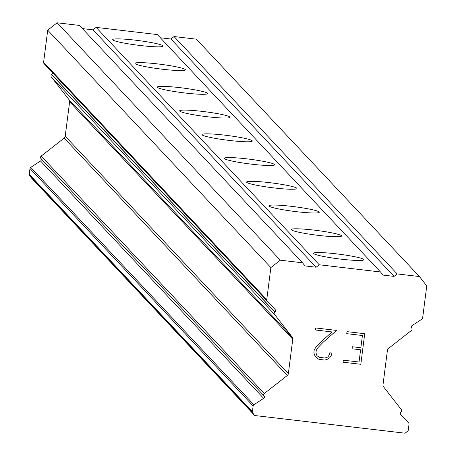 <?xml version="1.0" encoding="UTF-8"?>
<svg xmlns="http://www.w3.org/2000/svg" width="456" height="456" viewBox="0 0 456 456"><rect width="100%" height="100%" fill="white"/><g stroke="black" fill="none" stroke-linecap="round" stroke-linejoin="round"><path stroke-width="0.68" d="M162.94 45.799A25.382 2.343 -172.7 0 1 163.066 46.079A25.382 2.343 -172.7 0 1 138.994 45.355A25.382 2.343 -172.7 0 1 112.831 39.906A25.382 2.343 -172.7 0 1 112.712 39.626A25.382 2.343 -172.7 0 1 136.777 40.35A25.382 2.343 -172.7 0 1 162.94 45.799M185.256 69.54A25.382 2.343 -172.7 0 1 185.381 69.819A25.382 2.343 -172.7 0 1 161.31 69.095A25.382 2.343 -172.7 0 1 135.147 63.646A25.382 2.343 -172.7 0 1 135.027 63.367A25.382 2.343 -172.7 0 1 159.093 64.091A25.382 2.343 -172.7 0 1 185.256 69.54M207.571 93.275A25.382 2.343 -172.7 0 1 207.697 93.554A25.382 2.343 -172.7 0 1 183.625 92.83A25.382 2.343 -172.7 0 1 157.462 87.387A25.382 2.343 -172.7 0 1 157.337 87.107A25.382 2.343 -172.7 0 1 181.408 87.831A25.382 2.343 -172.7 0 1 207.571 93.275M229.887 117.015A25.382 2.343 -172.7 0 1 230.006 117.295A25.382 2.343 -172.7 0 1 205.941 116.571A25.382 2.343 -172.7 0 1 179.778 111.121A25.382 2.343 -172.7 0 1 179.653 110.842A25.382 2.343 -172.7 0 1 203.724 111.566A25.382 2.343 -172.7 0 1 229.887 117.015M252.202 140.756A25.382 2.343 -172.7 0 1 252.322 141.035A25.382 2.343 -172.7 0 1 228.256 140.311A25.382 2.343 -172.7 0 1 202.093 134.862A25.382 2.343 -172.7 0 1 201.968 134.583A25.382 2.343 -172.7 0 1 226.039 135.307A25.382 2.343 -172.7 0 1 252.202 140.756M274.512 164.496A25.382 2.343 -172.7 0 1 274.637 164.776A25.382 2.343 -172.7 0 1 250.566 164.052A25.382 2.343 -172.7 0 1 224.409 158.602A25.382 2.343 -172.7 0 1 224.284 158.323A25.382 2.343 -172.7 0 1 248.355 159.047A25.382 2.343 -172.7 0 1 274.512 164.496M296.827 188.231A25.382 2.343 -172.7 0 1 296.953 188.51A25.382 2.343 -172.7 0 1 272.882 187.792A25.382 2.343 -172.7 0 1 246.724 182.343A25.382 2.343 -172.7 0 1 246.599 182.064A25.382 2.343 -172.7 0 1 270.67 182.788A25.382 2.343 -172.7 0 1 296.827 188.231M319.143 211.972A25.382 2.343 -172.7 0 1 319.268 212.251A25.382 2.343 -172.7 0 1 295.197 211.527A25.382 2.343 -172.7 0 1 269.034 206.078A25.382 2.343 -172.7 0 1 268.915 205.798A25.382 2.343 -172.7 0 1 292.98 206.522A25.382 2.343 -172.7 0 1 319.143 211.972M341.458 235.712A25.382 2.343 -172.7 0 1 341.584 235.991A25.382 2.343 -172.7 0 1 317.513 235.267A25.382 2.343 -172.7 0 1 291.35 229.818A25.382 2.343 -172.7 0 1 291.23 229.539A25.382 2.343 -172.7 0 1 315.295 230.263A25.382 2.343 -172.7 0 1 341.458 235.712M363.774 259.453A25.382 2.343 -172.7 0 1 363.899 259.732A25.382 2.343 -172.7 0 1 339.828 259.008A25.382 2.343 -172.7 0 1 313.665 253.559A25.382 2.343 -172.7 0 1 313.546 253.279A25.382 2.343 -172.7 0 1 337.611 254.003A25.382 2.343 -172.7 0 1 363.774 259.453M343.083 362.207L360.81 364.293L343.083 362.212L343.339 360.177L359.037 362.018L360.605 349.792L352.049 348.783L360.599 349.786M352.049 348.783L352.311 346.748L360.867 347.751L362.429 335.519L346.737 333.678L362.429 335.519M346.737 333.678L346.999 331.637L364.732 333.724L360.816 364.298L364.726 333.724M331.854 353.024L331.615 354.859L331.848 353.024L329.785 352.779L329.568 354.454L327.87 356.98L325.014 358.023L319.485 357.367L316.943 355.697L315.957 352.847L316.948 355.703M331.615 354.859L329.785 357.669L331.609 354.853M329.785 357.669L328.081 358.975L329.779 357.664M328.081 358.975L324.911 360.075L328.075 358.969M324.911 360.075L319.04 359.385L324.906 360.069M319.04 359.385L316.27 357.567L319.035 359.379M316.27 357.567L314.948 355.897L313.859 352.739L314.247 349.712L316.093 346.959L321.144 341.715L332.025 331.945L315.335 329.984L315.598 327.95L336.608 330.418L322.996 342.393L318.037 347.54L316.304 350.168L315.962 352.853L316.299 350.162L318.031 347.535L322.99 342.388L336.596 330.418M315.341 329.979L332.025 331.945M380.498 271.975L319.257 264.776L316.116 267.233L304.978 265.922L302.556 262.81L280.286 260.194L270.864 267.564L266.754 299.649L43.605 62.261A1.693 1.676 136.8 0 0 44.038 63.606L51.916 72.059A1.693 1.676 -43.2 0 1 51.71 74.533L51.625 74.602A1.693 1.676 136.8 0 0 51.323 76.961L69.061 99.716A2.821 2.793 -43.2 0 1 69.626 101.785L65.208 136.241A2.821 2.793 -43.2 0 1 64.142 138.117L41.188 156.083A1.693 1.676 136.8 0 0 40.886 158.443L40.949 158.528A1.693 1.676 -43.2 0 1 40.527 160.979L30.746 167.352A1.693 1.676 136.8 0 0 29.988 168.56L29.247 174.329A1.693 1.676 136.8 0 0 29.589 175.566L31.589 178.131L254.733 415.524L405.053 433.2L407.641 431.176A1.693 1.676 -43.2 0 0 408.285 430.048L409.021 424.285A1.693 1.676 -43.2 0 0 408.593 422.934L400.71 414.481A1.693 1.676 -43.2 0 1 400.921 412.007L401.001 411.945A1.693 1.676 -43.2 0 0 401.308 409.579L383.564 386.825A2.821 2.793 -43.2 0 1 383.006 384.761L387.418 350.305A2.821 2.793 -43.2 0 1 388.483 348.43L411.443 330.463A1.693 1.676 -43.2 0 0 411.745 328.098L411.677 328.012A1.693 1.676 -43.2 0 1 412.104 325.567L421.88 319.189A1.693 1.676 -43.2 0 0 422.644 317.98L426.753 285.895L419.469 276.558L397.199 273.936L394.058 276.399L382.926 275.088L380.498 271.975L157.349 34.582L96.108 27.383L92.967 29.839L82.394 28.597M254.733 415.524L252.732 412.959A1.693 1.676 -43.2 0 1 252.396 411.717L253.137 405.954A1.693 1.676 -43.2 0 1 253.895 404.746L263.676 398.367A1.693 1.676 -43.2 0 0 264.098 395.922L264.03 395.837A1.693 1.676 -43.2 0 1 264.337 393.471L287.291 375.505A2.821 2.793 -43.2 0 0 288.357 373.629L292.769 339.173A2.821 2.793 -43.2 0 0 292.21 337.109L274.472 314.355A1.693 1.676 -43.2 0 1 274.774 311.989L274.854 311.927A1.693 1.676 -43.2 0 0 275.065 309.453L267.188 301A1.693 1.676 -43.2 0 1 266.754 299.649M419.469 276.558L196.325 39.165L174.055 36.548L170.915 39.005L160.341 37.762M302.556 262.81L79.407 25.416L57.137 22.8L47.715 30.176L43.605 62.261M316.116 267.233L92.967 29.839M319.257 264.776L96.108 27.383M280.286 260.194L57.137 22.8M270.864 267.564L47.715 30.176M397.199 273.936L174.055 36.548M394.058 276.399L170.915 39.005M267.188 301L44.038 63.606M275.065 309.453L51.916 72.059M274.854 311.927L51.71 74.533M274.774 311.989L51.625 74.602M274.472 314.355L51.323 76.961M292.21 337.109L69.061 99.716M292.769 339.173L69.626 101.785M288.357 373.629L65.208 136.241M287.291 375.505L64.142 138.117M264.337 393.471L41.188 156.083M264.03 395.837L40.886 158.443M264.098 395.922L40.949 158.528M263.676 398.367L40.527 160.979M253.895 404.746L30.746 167.352M253.137 405.954L29.988 168.56M252.396 411.717L29.247 174.329M252.732 412.959L29.589 175.566"/></g></svg>
